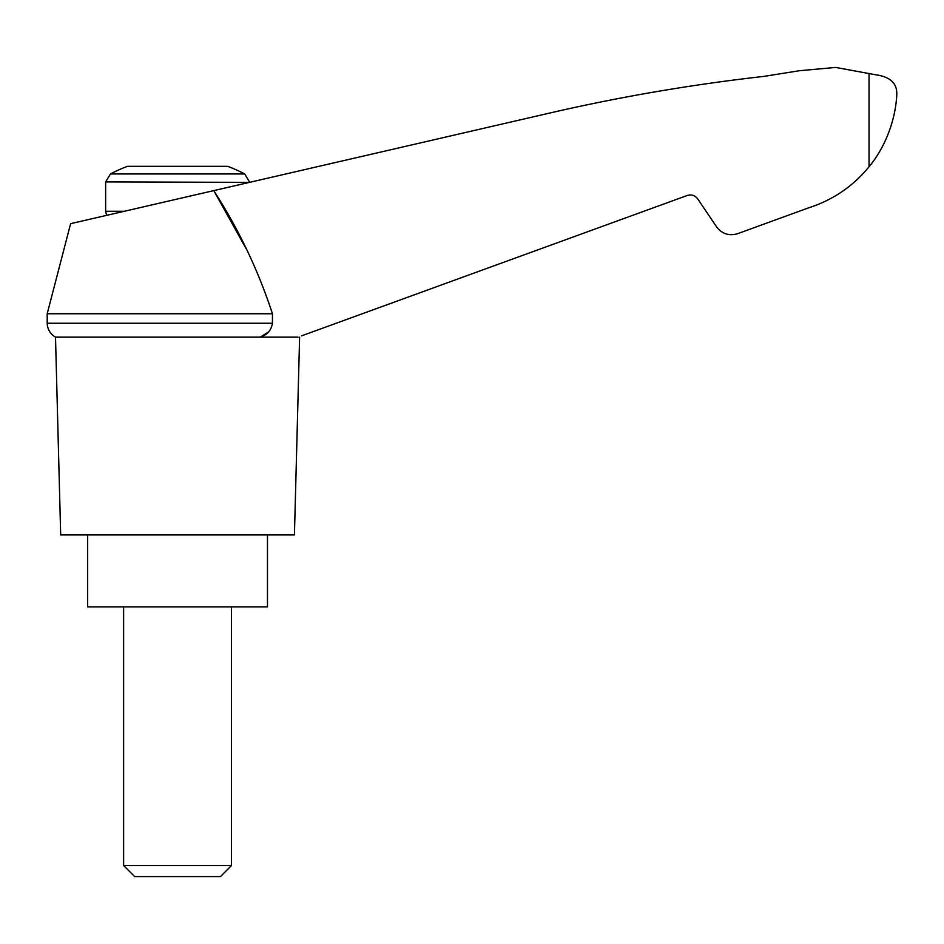<?xml version="1.0" encoding="UTF-8"?>
<svg xmlns="http://www.w3.org/2000/svg" width="944" height="944" viewBox="0 0 944 944"><rect width="100%" height="100%" fill="white"/><g stroke="black" fill="none" stroke-linecap="round" stroke-linejoin="round"><path stroke-width="1.42" d="M47.2 313.762L47.2 323.249L272.45 323.249L272.45 313.762L47.2 313.762L70.611 223.669L213.769 190.617L246.679 249.676M272.45 313.762C258.125 270.067 238.561 229.014 213.769 190.617L555.166 111.793C624.031 96.123 693.557 84.335 763.743 76.417L799.556 70.706L835.664 67.425L875.218 74.706C889.956 76.617 897.154 83.178 896.8 94.4C895.821 116.726 887.136 144.939 869.046 166.769L870.946 164.35L869.046 166.769C852.963 186.381 832.844 200.057 808.689 207.822L737.63 233.687C729.051 236.189 722.042 233.911 716.579 226.843L697.734 198.913C695.008 195.384 691.492 194.24 687.208 195.491L301.584 335.852M272.45 323.249C271.294 330.27 267.223 334.908 260.214 337.138L268.485 332.04M808.689 207.822L756.805 226.702M856.739 179.95L861.801 174.97M110.436 173.956L244.697 173.956A143.842 143.842 0 0 0 227.622 166.321L127.511 166.321A143.842 143.842 0 0 0 110.436 173.956L105.634 181.909L249.487 182.369M123.617 865.542L134.65 876.575L220.471 876.575L231.504 865.542L123.617 865.542L123.617 606.862M87.662 534.929L87.662 606.862L267.471 606.862L267.471 534.929M298.033 337.138L55.507 337.138L60.687 534.929L294.434 534.929L299.614 337.138M869.046 73.372L869.046 166.769M124.278 211.279L105.634 211.279L105.634 181.909M106.613 215.35L105.634 211.279M244.697 173.956L249.487 181.909M231.504 865.542L231.504 606.862M47.2 323.249L47.306 324.866C48.061 330.27 50.799 334.365 55.507 337.138"/></g></svg>
